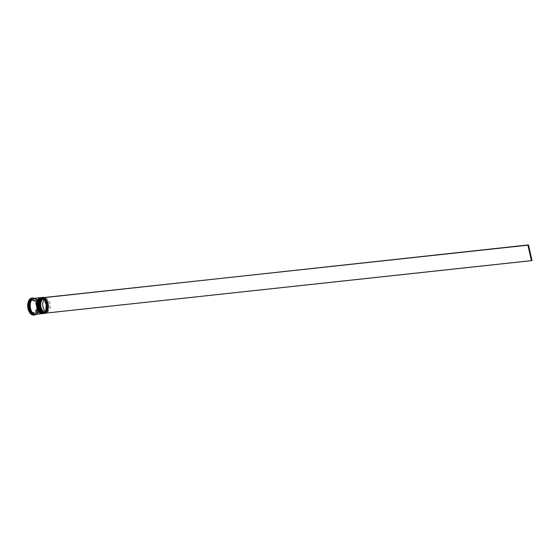 <?xml version="1.0" encoding="UTF-8"?>
<svg xmlns="http://www.w3.org/2000/svg" width="560" height="560" viewBox="0 0 560 560"><rect width="100%" height="100%" fill="white"/><g stroke="black" fill="none" stroke-linecap="round" stroke-linejoin="round"><path stroke-width="0.42" stroke-dasharray="2.8 2.1" d="M43.715 297.374A8.043 4.718 -96.2 0 1 46.823 299.495A8.043 4.718 -96.2 0 1 48.454 303.324A8.043 4.718 -96.2 0 1 48.013 310.527A8.043 4.718 -96.2 0 1 45.577 313.208M45.563 313.131A7.945 4.655 83.8 0 0 46.116 312.872A7.945 4.655 83.8 0 0 48.048 310.457A7.945 4.655 83.8 0 0 48.482 303.345A7.945 4.655 83.8 0 0 46.865 299.558A7.945 4.655 83.8 0 0 42.644 297.605L42.623 297.493M47.32 303.506A7.742 4.543 -96.2 0 1 43.883 313.18A7.742 4.543 -96.2 0 1 40.425 311.241A7.742 4.543 83.8 0 0 45.899 312.053A7.742 4.543 83.8 0 0 47.32 303.506A7.742 4.543 83.8 0 0 43.554 297.969A7.742 4.543 83.8 0 0 39.256 300.419A7.742 4.543 -96.2 0 1 42.217 297.787A7.742 4.543 -96.2 0 1 47.32 303.506M44.163 313.453A8.043 4.718 83.8 0 0 47.726 303.408A8.043 4.718 83.8 0 0 42.427 297.458M46.102 303.639A7.742 4.543 -96.2 0 1 42.672 313.313A7.742 4.543 -96.2 0 1 39.214 311.374A7.742 4.543 83.8 0 0 44.688 312.186A7.742 4.543 83.8 0 0 46.102 303.639A7.742 4.543 83.8 0 0 42.336 298.102A7.742 4.543 83.8 0 0 38.038 300.552A7.742 4.543 -96.2 0 1 41.006 297.92A7.742 4.543 -96.2 0 1 46.102 303.639M43.148 313.558A8.043 4.718 83.8 0 0 46.508 303.534A8.043 4.718 83.8 0 0 41.419 297.577M32.872 298.494A8.043 4.718 -96.2 0 1 36.533 300.608A8.043 4.718 -96.2 0 1 38.171 304.437A8.043 4.718 -96.2 0 1 37.73 311.64A8.043 4.718 -96.2 0 1 34.601 314.489M34.153 298.354A8.547 5.012 -96.2 0 1 36.309 300.279A8.547 5.012 -96.2 0 1 38.045 304.353A8.547 5.012 -96.2 0 1 37.576 312.004A8.547 5.012 -96.2 0 1 35.882 314.349M38.689 300.482A7.742 4.543 -96.2 0 1 42.987 298.032A7.742 4.543 -96.2 0 1 46.753 303.569A7.742 4.543 -96.2 0 1 43.316 313.243A7.742 4.543 -96.2 0 1 38.22 307.517A7.742 4.543 -96.2 0 1 41.65 297.85A7.742 4.543 -96.2 0 1 46.753 303.569A7.742 4.543 -96.2 0 1 45.332 312.116A7.742 4.543 -96.2 0 1 39.858 311.304M41.741 297.535A8.043 4.718 -96.2 0 1 46.914 303.492A8.043 4.718 -96.2 0 1 43.47 313.523M37.471 300.608A7.742 4.543 -96.2 0 1 41.769 298.165A7.742 4.543 -96.2 0 1 45.535 303.702A7.742 4.543 -96.2 0 1 42.105 313.376A7.742 4.543 -96.2 0 1 37.002 307.65A7.742 4.543 -96.2 0 1 40.439 297.976A7.742 4.543 -96.2 0 1 45.535 303.702A7.742 4.543 -96.2 0 1 44.121 312.249A7.742 4.543 -96.2 0 1 38.647 311.437M40.523 297.668A8.043 4.718 -96.2 0 1 45.703 303.625A8.043 4.718 -96.2 0 1 42.252 313.656M34.09 298.361A8.043 4.718 -96.2 0 1 39.382 304.311A8.043 4.718 -96.2 0 1 35.819 314.356M33.887 298.389A8.043 4.718 -96.2 0 1 38.983 304.353A8.043 4.718 -96.2 0 1 35.616 314.37M31.85 298.102A8.547 5.012 -96.2 0 1 37.478 304.416A8.547 5.012 -96.2 0 1 33.684 315.091M30.8 310.464L29.995 310.555A6.538 3.829 -96.2 0 1 29.169 308.259A6.538 3.829 -96.2 0 1 28.896 305.711L29.701 305.627L30.8 310.464A6.538 3.829 -96.2 0 1 29.974 308.175A6.538 3.829 -96.2 0 1 29.701 305.627M45.409 298.802A6.433 3.773 -96.2 0 1 45.843 298.711A6.433 3.773 -96.2 0 1 50.078 303.464A6.433 3.773 -96.2 0 1 48.216 311.157L45.409 298.802L43.379 299.019A6.433 3.773 -96.2 0 1 43.813 298.928A6.433 3.773 -96.2 0 1 46.746 300.615A6.433 3.773 -96.2 0 1 48.055 303.681A6.433 3.773 -96.2 0 1 47.705 309.442A6.433 3.773 -96.2 0 1 46.186 311.374L48.216 311.157M43.379 299.019L42.868 298.578A6.937 4.067 -96.2 0 1 46.515 300.293A6.937 4.067 -96.2 0 1 47.929 303.597A6.937 4.067 -96.2 0 1 47.544 309.813A6.937 4.067 -96.2 0 1 45.892 311.906L46.186 311.374M42.868 298.578L42.644 297.605A7.945 4.655 -96.2 0 0 42.091 297.864M45.584 313.243L46.144 312.984L45.892 311.906M37.303 309.008L36.498 309.092A6.538 3.829 -96.2 0 1 34.65 312.62L35.455 312.536L37.303 309.008A6.538 3.829 -96.2 0 1 35.455 312.536M36.351 302.547L35.539 302.638A6.538 3.829 -96.2 0 1 36.638 307.475L37.45 307.391L36.351 302.547A6.538 3.829 -96.2 0 1 37.45 307.391M32.62 300.055L31.808 300.139A6.538 3.829 -96.2 0 1 32.067 300.097A6.538 3.829 -96.2 0 1 34.762 301.448L35.567 301.364L32.62 300.055A6.538 3.829 -96.2 0 1 32.872 300.013A6.538 3.829 -96.2 0 1 35.567 301.364M29.848 304.01L29.036 304.101A6.538 3.829 -96.2 0 1 30.884 300.566L31.696 300.482L29.848 304.01A6.538 3.829 -96.2 0 1 31.696 300.482M36.498 309.092L34.65 312.62M35.539 302.638L36.638 307.475M31.808 300.139L34.762 301.448M29.036 304.101L30.884 300.566M29.995 310.555L28.896 305.711M37.534 308.714L34.545 314.419L29.778 312.305L28 304.479L30.989 298.767L35.756 300.888L37.534 308.714L38.346 308.623L35.357 314.335L34.545 314.419M35.357 314.335L30.59 312.214L28.812 304.388L31.801 298.683L36.568 300.797L38.346 308.623M36.568 300.797L35.756 300.888M31.801 298.683L30.989 298.767M28.812 304.388L28 304.479M30.59 312.214L29.778 312.305M34.531 312.963A6.538 3.829 -96.2 0 1 34.279 313.005A6.538 3.829 -96.2 0 1 31.584 311.654L34.531 312.963L33.726 313.054A6.538 3.829 -96.2 0 1 33.467 313.096A6.538 3.829 -96.2 0 1 30.772 311.738L31.584 311.654M33.726 313.054L30.772 311.738M45.339 312.158L45.633 311.633A6.433 3.773 -96.2 0 1 45.199 311.724M45.633 311.633L47.663 311.409M46.144 312.984L532 260.4M42.189 297.493A8.043 4.718 -96.2 0 1 47.243 303.457A8.043 4.718 -96.2 0 1 43.918 313.467M43.631 313.509A8.043 4.718 83.8 0 0 47.159 303.464A8.043 4.718 83.8 0 0 41.902 297.514M40.971 297.626A8.043 4.718 -96.2 0 1 46.025 303.59A8.043 4.718 -96.2 0 1 42.7 313.6M42.42 313.642A8.043 4.718 83.8 0 0 45.941 303.597A8.043 4.718 83.8 0 0 40.684 297.647M33.551 298.473A7.994 4.69 -96.2 0 1 38.955 304.367A7.994 4.69 -96.2 0 1 35.273 314.363M39.361 304.318A7.994 4.69 83.8 0 0 33.201 298.662A7.994 4.69 83.8 0 0 30.548 308.399A7.994 4.69 83.8 0 0 36.701 314.055A7.994 4.69 83.8 0 0 39.361 304.318M43.673 313.509C46.984 312.382 48.216 309.036 47.369 303.471C46.319 299.537 44.513 297.549 41.944 297.514M42.462 313.635C45.766 312.515 46.998 309.169 46.151 303.597C45.108 299.663 43.295 297.682 40.726 297.64M35.581 314.076C38.556 313.11 39.662 309.883 38.913 304.395C37.828 300.566 36.169 298.662 33.915 298.683C30.947 299.656 29.841 302.876 30.59 308.364C31.675 312.193 33.334 314.097 35.581 314.076M37.73 311.64L37.576 312.004M43.883 313.18L43.316 313.243M42.672 313.313L42.105 313.376M45.843 298.711L43.813 298.928M47.705 309.442L47.544 309.813M32.067 300.097L32.872 300.013M41.006 297.92L40.439 297.976M42.217 297.787L41.65 297.85M33.467 313.096L34.279 313.005"/><path stroke-width="0.84" d="M39.725 307.391A7.945 4.655 83.8 0 0 45.563 313.131L45.339 312.158A6.937 4.067 -96.2 0 1 40.278 307.139A6.937 4.067 -96.2 0 1 42.315 298.83L42.091 297.864A7.945 4.655 83.8 0 0 39.725 307.391M45.577 313.208A8.043 4.718 -96.2 0 1 44.891 313.376A8.043 4.718 -96.2 0 1 39.592 307.426A8.043 4.718 -96.2 0 1 43.155 297.381A8.043 4.718 -96.2 0 1 43.715 297.374M40.425 311.241A7.742 4.543 -96.2 0 1 40.362 311.15A7.742 4.543 -96.2 0 1 38.787 307.454A7.742 4.543 -96.2 0 1 39.207 300.524A7.742 4.543 -96.2 0 1 39.256 300.419A7.742 4.543 83.8 0 0 38.787 307.454A7.742 4.543 83.8 0 0 40.425 311.241M43.155 297.381L42.427 297.458A8.043 4.718 83.8 0 0 39.305 300.307A8.043 4.718 83.8 0 0 38.864 307.51A8.043 4.718 83.8 0 0 40.495 311.339A8.043 4.718 83.8 0 0 44.163 313.453L44.891 313.376M39.214 311.374A7.742 4.543 -96.2 0 1 39.144 311.276A7.742 4.543 -96.2 0 1 37.569 307.587A7.742 4.543 -96.2 0 1 37.996 300.657A7.742 4.543 -96.2 0 1 38.038 300.552A7.742 4.543 83.8 0 0 37.569 307.587A7.742 4.543 83.8 0 0 39.214 311.374M41.419 297.577A8.043 4.718 83.8 0 0 41.216 297.591A8.043 4.718 83.8 0 0 38.087 300.44A8.043 4.718 83.8 0 0 37.646 307.636A8.043 4.718 83.8 0 0 39.284 311.472A8.043 4.718 83.8 0 0 42.945 313.586A8.043 4.718 83.8 0 0 43.148 313.558M35.616 314.37A8.043 4.718 -96.2 0 1 35.413 314.398L34.601 314.489A8.043 4.718 -96.2 0 1 29.309 308.539A8.043 4.718 -96.2 0 1 32.872 298.494L33.684 298.403A8.043 4.718 -96.2 0 1 33.887 298.389M35.882 314.349A8.547 5.012 -96.2 0 1 34.251 315.028A8.547 5.012 -96.2 0 1 28.623 308.714A8.547 5.012 -96.2 0 1 32.417 298.039A8.547 5.012 -96.2 0 1 34.153 298.354M43.47 313.523A8.043 4.718 -96.2 0 1 43.351 313.544A8.043 4.718 -96.2 0 1 38.052 307.594A8.043 4.718 -96.2 0 1 41.622 297.549A8.043 4.718 -96.2 0 1 41.741 297.535M42.252 313.656A8.043 4.718 -96.2 0 1 42.133 313.67A8.043 4.718 -96.2 0 1 36.841 307.727A8.043 4.718 -96.2 0 1 40.404 297.675A8.043 4.718 -96.2 0 1 40.523 297.668M42.133 313.67L35.819 314.356A8.043 4.718 -96.2 0 1 30.52 308.413A8.043 4.718 -96.2 0 1 34.09 298.361L40.404 297.675M35.413 314.398A8.043 4.718 -96.2 0 1 30.114 308.455A8.043 4.718 -96.2 0 1 33.684 298.403M34.251 315.028L33.684 315.091A8.547 5.012 -96.2 0 1 28.056 308.777A8.547 5.012 -96.2 0 1 31.85 298.102L32.417 298.039M45.339 312.158L45.633 311.633M47.229 311.5A6.433 3.773 -96.2 0 1 42.91 306.383A6.433 3.773 -96.2 0 1 44.849 299.054L47.663 311.409A6.433 3.773 -96.2 0 1 47.229 311.5L45.199 311.724A6.433 3.773 -96.2 0 1 40.887 306.6A6.433 3.773 -96.2 0 1 42.826 299.278L42.315 298.83M44.849 299.054L42.826 299.278M42.091 297.864L528.479 244.909L532 260.4L531.447 260.659L45.563 313.131M42.07 297.752L527.926 245.161L531.447 260.659M528.479 244.909L527.926 245.161M41.902 297.514A8.043 4.718 83.8 0 0 41.86 297.521C38.556 298.648 37.324 301.994 38.164 307.559C39.214 311.493 41.027 313.481 43.596 313.516L43.918 313.467A8.043 4.718 -96.2 0 1 43.673 313.509A8.043 4.718 -96.2 0 1 38.374 307.559A8.043 4.718 -96.2 0 1 41.944 297.514A8.043 4.718 -96.2 0 1 42.189 297.493L41.86 297.521A8.043 4.718 83.8 0 0 38.297 307.566A8.043 4.718 83.8 0 0 43.596 313.516A8.043 4.718 83.8 0 0 43.631 313.509M39.858 311.304A7.742 4.543 -96.2 0 1 38.234 307.573M38.22 307.517A7.742 4.543 -96.2 0 1 38.689 300.482M40.684 297.647A8.043 4.718 83.8 0 0 40.649 297.654C37.338 298.781 36.106 302.127 36.953 307.692C38.003 311.626 39.809 313.607 42.378 313.649L42.707 313.6A8.043 4.718 -96.2 0 1 42.462 313.635A8.043 4.718 -96.2 0 1 37.163 307.692A8.043 4.718 -96.2 0 1 40.726 297.64A8.043 4.718 -96.2 0 1 40.971 297.626L40.649 297.654A8.043 4.718 83.8 0 0 37.079 307.699A8.043 4.718 83.8 0 0 42.378 313.649A8.043 4.718 83.8 0 0 42.42 313.642M38.647 311.437A7.742 4.543 -96.2 0 1 37.016 307.706M37.002 307.65A7.742 4.543 -96.2 0 1 37.471 300.608M35.273 314.363A7.994 4.69 -96.2 0 1 30.142 308.441A7.994 4.69 -96.2 0 1 33.551 298.473M43.351 313.544L42.945 313.586M41.622 297.549L41.216 297.591"/></g></svg>
